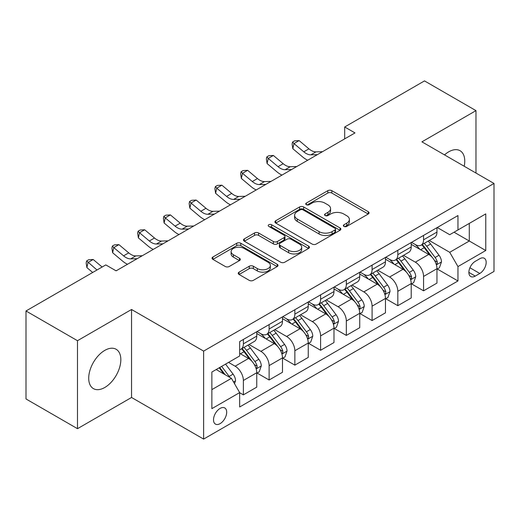 <?xml version="1.0" encoding="UTF-8"?>
<svg xmlns="http://www.w3.org/2000/svg" width="520" height="520" viewBox="0 0 520 520"><rect width="100%" height="100%" fill="white"/><g stroke="black" fill="none" stroke-linecap="round" stroke-linejoin="round"><path stroke-width="0.78" d="M343.928 226.415A2.002 1.157 0 0 0 346.756 226.415L368.238 214.013A2.86 1.651 0 0 0 369.07 212.849A2.86 1.651 0 0 0 368.238 211.679L331.851 190.671A2.86 1.651 0 0 0 327.808 190.671L306.325 203.073A2.002 1.157 0 0 0 305.74 203.892A2.002 1.157 0 0 0 306.325 204.711A2.002 1.157 0 0 0 309.159 204.711L311.935 203.106A9.146 5.285 0 0 1 324.877 203.106L327.906 204.854A9.146 5.285 0 0 1 330.584 208.592A9.146 5.285 0 0 1 327.906 212.322L325.13 213.928A2.002 1.157 0 0 0 324.538 214.747A2.002 1.157 0 0 0 325.13 215.56A2.002 1.157 0 0 0 327.958 215.56L330.74 213.954A9.146 5.285 0 0 1 343.675 213.954L346.704 215.709A9.146 5.285 0 0 1 349.388 219.44A9.146 5.285 0 0 1 346.704 223.178L343.928 224.783A2.002 1.157 0 0 0 343.343 225.596A2.002 1.157 0 0 0 343.928 226.415L343.928 224.783M104.773 387.491A22.718 13.117 120 0 0 119.613 367.471A22.718 13.117 120 0 0 116.129 349.265A22.718 13.117 120 0 0 104.773 350.396A22.718 13.117 120 0 0 89.934 370.409A22.718 13.117 120 0 0 93.412 388.615A22.718 13.117 120 0 0 104.773 387.491M464.204 166.257A22.718 13.117 120 0 0 460.05 150.709A22.718 13.117 120 0 0 448.695 151.834A22.718 13.117 120 0 0 444.509 154.888M220.097 423.637A9.321 5.382 120 0 0 226.187 415.422A9.321 5.382 120 0 0 224.757 407.953A9.321 5.382 120 0 0 220.097 408.415A9.321 5.382 120 0 0 214.013 416.631A9.321 5.382 120 0 0 215.436 424.099A9.321 5.382 120 0 0 220.097 423.637M239.064 272.136A2.86 1.651 0 0 0 238.225 273.306A2.86 1.651 0 0 0 239.064 274.469L249.275 280.365A2.86 1.651 0 0 0 253.318 280.365L277.167 266.591A2.86 1.651 0 0 0 278.005 265.428A2.86 1.651 0 0 0 277.167 264.257L240.786 243.25A2.86 1.651 0 0 0 236.743 243.25L212.888 257.023A2.86 1.651 0 0 0 212.05 258.187A2.86 1.651 0 0 0 212.888 259.356L225.219 266.474A2.86 1.651 0 0 0 229.261 266.474L239.467 260.579A2.86 1.651 0 0 0 240.305 259.415A2.86 1.651 0 0 0 239.467 258.245L233.357 254.716A7.644 4.413 0 0 1 231.114 251.596A7.644 4.413 0 0 1 235.833 247.514A7.644 4.413 0 0 1 244.166 248.475L268.125 262.301A7.644 4.413 0 0 1 270.361 265.428A7.644 4.413 0 0 1 265.642 269.503A7.644 4.413 0 0 1 257.309 268.548L253.318 266.24A2.86 1.651 0 0 0 249.275 266.24L239.064 272.136L239.064 274.469M131.547 309.491L77.486 340.704L26 310.98L26 398.964L77.486 428.688L131.547 397.475L203.625 439.094L203.625 351.104L131.547 309.491L131.547 397.475M475.982 173.056L475.982 110.63L421.922 141.843L494 183.456L203.625 351.104M475.982 110.63L424.496 80.906L344.695 126.984L344.695 138.873M26 310.98L105.801 264.901L116.097 270.849L354.991 132.925L344.695 126.984M312.143 244.069A2.86 1.651 0 0 0 316.186 244.069L340.035 230.295A2.86 1.651 0 0 0 340.873 229.131A2.86 1.651 0 0 0 340.035 227.962L303.647 206.953A2.86 1.651 0 0 0 299.605 206.953L275.756 220.727A2.86 1.651 0 0 0 274.918 221.891A2.86 1.651 0 0 0 275.756 223.061L312.143 244.069M269.581 226.85A2.002 1.157 0 0 1 271.609 227.13L271.609 224.75L308.601 246.109A2.86 1.651 0 0 1 309.439 247.28A2.86 1.651 0 0 1 308.601 248.443L284.752 262.217A2.86 1.651 0 0 1 280.709 262.217L244.322 241.208L244.322 238.875A2.86 1.651 0 0 0 243.483 240.039A2.86 1.651 0 0 0 244.322 241.208M244.322 238.875L254.527 232.98A2.86 1.651 0 0 1 258.57 232.98L273.325 241.501A2.86 1.651 0 0 0 277.368 241.501L284.141 237.588A2.86 1.651 0 0 0 284.98 236.425A2.86 1.651 0 0 0 284.141 235.255L268.781 226.389A2.002 1.157 0 0 1 268.197 225.569A2.002 1.157 0 0 1 269.432 224.504A2.002 1.157 0 0 1 271.609 224.75M479.791 258.719L475.26 261.339A9.029 5.213 120 0 0 469.359 269.295A9.029 5.213 120 0 0 470.743 276.53A9.029 5.213 120 0 0 475.26 276.081L479.791 273.468A9.029 5.213 120 0 0 485.687 265.512A9.029 5.213 120 0 0 484.302 258.278A9.029 5.213 120 0 0 479.791 258.719M203.625 439.094L494 271.447L494 183.456M437.262 227.513L449.722 234.702L457.957 229.951L457.957 215.56L239.661 341.594L239.661 355.979L211.861 372.034L211.861 408.655L239.661 392.6L239.661 406.991L457.957 280.956L457.957 266.572L449.722 252.304L429.247 240.481M457.957 229.951L485.765 213.895L485.765 250.517L457.957 266.572M77.486 340.704L77.486 428.688M454.044 232.206L469.287 241.007L469.287 223.411L485.765 213.895M449.722 252.304L469.287 241.007L485.765 250.517M211.861 389.63L231.426 378.332L216.183 369.538M239.661 392.724L243.373 394.862L243.373 380.478A11.648 6.728 -120 0 0 235.131 366.204L228.54 362.401M243.373 394.862L256.757 387.134L256.757 372.749A11.648 6.728 -120 0 0 248.521 358.475L239.661 353.366M257.069 373.041L269.113 379.997L269.113 365.612A11.648 6.728 -120 0 0 260.877 351.344L249.047 344.513M269.113 379.997L282.497 372.268L282.497 357.884A11.648 6.728 -120 0 0 274.261 343.616L256.757 333.509M282.808 358.183L294.853 365.137L294.853 350.747A11.648 6.728 -120 0 0 286.618 336.479L274.788 329.654M294.853 365.137L308.243 357.409L308.243 343.025A11.648 6.728 -120 0 0 300.001 328.75L282.497 318.65M308.548 343.317L320.6 350.272L320.6 335.887A11.648 6.728 -120 0 0 312.358 321.62L300.534 314.788M320.6 350.272L333.983 342.543L333.983 328.159A11.648 6.728 -120 0 0 325.748 313.892L308.243 303.784M334.295 328.458L346.34 335.413L346.34 321.022A11.648 6.728 -120 0 0 338.104 306.755L326.274 299.93M346.34 335.413L359.729 327.685L359.729 313.293A11.648 6.728 -120 0 0 351.488 299.026L333.983 288.925M360.035 313.593L372.086 320.548L372.086 306.163A11.648 6.728 -120 0 0 363.844 291.896L352.021 285.064M372.086 320.548L385.469 312.819L385.469 298.435A11.648 6.728 -120 0 0 377.234 284.167L359.729 274.06M385.775 298.733L397.826 305.689L397.826 291.298A11.648 6.728 -120 0 0 389.591 277.03L377.76 270.205M397.826 305.689L411.209 297.96L411.209 283.569A11.648 6.728 -120 0 0 402.974 269.302L385.469 259.2M411.522 283.868L423.566 290.823L423.566 276.439A11.648 6.728 -120 0 0 415.331 262.171L403.5 255.339M423.566 290.823L436.956 283.094L436.956 268.71A11.648 6.728 -120 0 0 428.714 254.442L411.209 244.335M411.522 242.372L415.331 244.576A11.648 6.728 -120 0 0 421.154 245.147A11.648 6.728 -120 0 0 423.566 239.817L423.566 235.417M385.775 257.238L389.591 259.435A11.648 6.728 -120 0 0 395.415 260.013A11.648 6.728 -120 0 0 397.826 254.677L397.826 250.283M360.035 272.096L363.844 274.3A11.648 6.728 -120 0 0 369.668 274.872A11.648 6.728 -120 0 0 372.086 269.542L372.086 265.142M334.295 286.962L338.104 289.159A11.648 6.728 -120 0 0 343.928 289.738A11.648 6.728 -120 0 0 346.34 284.401L346.34 280.007M308.548 301.821L312.358 304.025A11.648 6.728 -120 0 0 318.188 304.596A11.648 6.728 -120 0 0 320.6 299.267L320.6 294.866M282.808 316.687L286.618 318.883A11.648 6.728 -120 0 0 292.442 319.462A11.648 6.728 -120 0 0 294.853 314.125L294.853 309.731M257.062 331.546L260.877 333.749A11.648 6.728 -120 0 0 266.702 334.321A11.648 6.728 -120 0 0 269.113 328.991L269.113 324.591M437.262 269.009L457.957 280.956M421.154 245.147L434.544 237.419A11.648 6.728 -120 0 0 436.956 232.089L436.956 227.689M395.415 260.013L408.798 252.285A11.648 6.728 -120 0 0 411.209 246.948L411.209 242.554M369.668 274.872L383.058 267.144A11.648 6.728 -120 0 0 385.469 261.814L385.469 257.413M343.928 289.738L357.312 282.009A11.648 6.728 -120 0 0 359.729 276.673L359.729 272.279M318.188 304.596L331.572 296.868A11.648 6.728 -120 0 0 333.983 291.538L333.983 287.137M292.442 319.462L305.832 311.733A11.648 6.728 -120 0 0 308.243 306.397L308.243 302.003M266.702 334.321L280.085 326.593A11.648 6.728 -120 0 0 282.497 321.262L282.497 316.862M239.661 349.654A11.648 6.728 -120 0 0 240.955 349.187L254.345 341.458A11.648 6.728 -120 0 0 256.757 336.122L256.757 331.728M240.955 349.187A11.648 6.728 -120 0 0 243.373 343.85L243.373 339.456M231.426 378.332L239.661 392.6M344.728 226.701L346.704 225.556A9.146 5.285 0 0 0 349.388 221.819L349.388 219.44M330.584 208.592L330.584 210.964A9.146 5.285 0 0 1 327.906 214.702L325.93 215.846M368.199 214.039L331.851 193.05A2.86 1.651 0 0 0 327.808 193.05L307.125 204.99M339.996 230.315L303.647 209.333A2.86 1.651 0 0 0 299.605 209.333L275.795 223.08M334.984 229.944A2.002 1.157 0 0 0 335.569 229.131A2.002 1.157 0 0 0 334.984 228.312L303.043 209.872A2.002 1.157 0 0 0 300.216 209.872L297.284 211.562A9.146 5.285 0 0 0 294.606 215.3A9.146 5.285 0 0 0 297.284 219.031L319.111 231.641A9.146 5.285 0 0 0 332.053 231.641L334.984 229.944L334.984 232.323A2.002 1.157 0 0 0 335.569 231.504L335.569 229.131M294.606 215.3L294.606 217.678A9.146 5.285 0 0 0 297.284 221.41L297.284 219.031M334.984 232.323L332.053 234.013A9.146 5.285 0 0 1 319.111 234.013L297.284 221.41M244.361 241.228L254.527 235.358L254.527 232.98M284.98 236.425L284.98 238.803A2.86 1.651 0 0 1 284.141 239.967L277.368 243.88A2.86 1.651 0 0 1 273.325 243.88L258.57 235.358A2.86 1.651 0 0 0 254.527 235.358M271.609 227.13L308.562 248.463M288.639 250.341A7.644 4.413 0 0 0 296.972 251.297A7.644 4.413 0 0 0 301.697 247.221A7.644 4.413 0 0 0 299.455 244.094L291.018 239.226A2.86 1.651 0 0 0 286.975 239.226L280.202 243.133A2.86 1.651 0 0 0 279.364 244.303A2.86 1.651 0 0 0 280.202 245.466L288.639 250.341L288.639 252.72A7.644 4.413 0 0 0 296.972 253.675A7.644 4.413 0 0 0 301.697 249.594L301.697 247.221M279.364 244.303L279.364 246.681A2.86 1.651 0 0 0 280.202 247.845L280.202 245.466M288.639 252.72L280.202 247.845M270.361 265.428L270.361 267.8A7.644 4.413 0 0 1 265.642 271.882A7.644 4.413 0 0 1 257.309 270.927L253.318 268.619A2.86 1.651 0 0 0 249.275 268.619L239.103 274.489M231.114 251.596L231.114 253.975A7.644 4.413 0 0 0 233.357 257.094L233.357 254.716M239.434 260.605L233.357 257.094M277.134 266.611L240.786 245.629A2.86 1.651 0 0 0 236.743 245.629L212.927 259.376M436.956 269.185L439.426 267.761L441.487 261.814A7.715 4.459 -120 0 0 439.023 255.242L430.606 244.01A22.282 12.864 -120 0 0 428.175 241.098M419.809 249.294A22.282 12.864 -120 0 0 415.246 244.524M436.254 264.459L437.151 263.49L437.32 262.145A7.715 4.459 -120 0 0 435.11 257.498L426.693 246.266A22.282 12.864 -120 0 0 424.262 243.353M422.188 244.556A18.492 10.68 60 0 1 425.224 248.008L432.348 257.511M421.791 244.784A22.282 12.864 60 0 1 424.223 247.696L429.819 255.164M317.35 154.661L310.856 154.837A14.56 8.405 60 0 1 303.791 151.821L293.976 143.572L292.832 148.707L302.647 156.956A21.846 12.61 -120 0 0 307.71 160.225M322.498 151.684L316.004 151.866A14.56 8.405 60 0 1 308.939 148.844L299.124 140.595L293.976 143.572L292.565 142.025L294.625 140.835L299.124 140.595M292.832 148.707L292.11 144.079L292.565 142.025M411.209 284.05L413.686 282.62L415.74 276.673A7.715 4.459 -120 0 0 413.276 270.101L404.865 258.869A22.282 12.864 -120 0 0 402.435 255.957M394.062 264.16A22.282 12.864 -120 0 0 389.506 259.389M410.507 279.318L411.404 278.35L411.574 277.004A7.715 4.459 -120 0 0 409.363 272.363L400.953 261.131A22.282 12.864 -120 0 0 398.522 258.219M396.448 259.415A18.492 10.68 60 0 1 399.484 262.867L406.601 272.37M396.051 259.642A22.282 12.864 60 0 1 398.482 262.555L404.072 270.023M385.469 298.909L387.94 297.486L390 291.538A7.715 4.459 -120 0 0 387.537 284.967L379.119 273.735A22.282 12.864 -120 0 0 376.688 270.822M368.322 279.019A22.282 12.864 -120 0 0 363.76 274.248M384.768 294.183L385.665 293.215L385.834 291.87A7.715 4.459 -120 0 0 383.624 287.222L375.206 275.99A22.282 12.864 -120 0 0 372.775 273.078M370.701 274.281A18.492 10.68 60 0 1 373.737 277.732L380.861 287.235M370.305 274.508A22.282 12.864 60 0 1 372.736 277.42L378.332 284.889M359.729 313.775L362.2 312.344L364.254 306.397A7.715 4.459 -120 0 0 361.797 299.825L353.379 288.594A22.282 12.864 -120 0 0 350.948 285.682M342.576 293.885A22.282 12.864 -120 0 0 338.019 289.114M359.021 309.043L359.918 308.074L360.087 306.728A7.715 4.459 -120 0 0 357.884 302.088L349.466 290.856A22.282 12.864 -120 0 0 347.035 287.944M344.962 289.139A18.492 10.68 60 0 1 347.997 292.591L355.121 302.094M344.565 289.367A22.282 12.864 60 0 1 346.996 292.279L352.586 299.748M291.603 169.52L285.116 169.702A14.56 8.405 60 0 1 278.05 166.68L268.236 158.431L267.092 163.566L276.906 171.815A21.846 12.61 -120 0 0 281.97 175.084M296.751 166.55L290.264 166.725A14.56 8.405 60 0 1 283.199 163.709L273.383 155.46L268.236 158.431L266.825 156.884L268.886 155.695L273.383 155.46M267.092 163.566L266.37 158.938L266.825 156.884M265.863 184.386L259.37 184.561A14.56 8.405 60 0 1 252.304 181.545L242.489 173.297L241.345 178.431L251.16 186.68A21.846 12.61 -120 0 0 256.224 189.95M271.011 181.409L264.517 181.591A14.56 8.405 60 0 1 257.452 178.568L247.637 170.319L242.489 173.297L241.085 171.75L243.139 170.56L247.637 170.319M241.345 178.431L240.624 173.803L241.085 171.75M240.123 199.244L233.63 199.427A14.56 8.405 60 0 1 226.564 196.404L216.749 188.156L215.605 193.291L225.42 201.539A21.846 12.61 -120 0 0 230.483 204.808M245.271 196.274L238.778 196.45A14.56 8.405 60 0 1 231.712 193.433L221.897 185.185L216.749 188.156L215.339 186.608L217.399 185.419L221.897 185.185M215.605 193.291L214.883 188.662L215.339 186.608M333.983 328.633L336.453 327.21L338.513 321.262A7.715 4.459 -120 0 0 336.05 314.691L327.639 303.459A22.282 12.864 -120 0 0 325.208 300.547M316.836 308.75A22.282 12.864 -120 0 0 312.273 303.972M333.281 323.908L334.178 322.94L334.347 321.594A7.715 4.459 -120 0 0 332.137 316.947L323.726 305.714A22.282 12.864 -120 0 0 321.295 302.803M319.221 304.005A18.492 10.68 60 0 1 322.257 307.457L329.375 316.959M318.819 304.233A22.282 12.864 60 0 1 321.25 307.144L326.846 314.613M214.377 214.11L207.889 214.286A14.56 8.405 60 0 1 200.824 211.269L191.009 203.021L189.865 208.156L199.68 216.405A21.846 12.61 -120 0 0 204.737 219.674M219.525 211.133L213.037 211.315A14.56 8.405 60 0 1 205.972 208.292L196.157 200.044L191.009 203.021L189.599 201.474L191.659 200.285L196.157 200.044M189.865 208.156L189.137 203.528L189.599 201.474M308.243 343.499L310.713 342.069L312.774 336.122A7.715 4.459 -120 0 0 310.31 329.55L301.892 318.318A22.282 12.864 -120 0 0 299.462 315.406M291.096 323.609A22.282 12.864 -120 0 0 286.533 318.838M307.541 338.767L308.438 337.799L308.607 336.453A7.715 4.459 -120 0 0 306.397 331.812L297.98 320.58A22.282 12.864 -120 0 0 295.548 317.668M293.475 318.864A18.492 10.68 60 0 1 296.511 322.315L303.635 331.819M293.079 319.092A22.282 12.864 60 0 1 295.51 322.003L301.106 329.472M188.636 228.969L182.143 229.151A14.56 8.405 60 0 1 175.078 226.129L165.263 217.88L164.119 223.015L173.933 231.264A21.846 12.61 -120 0 0 178.997 234.533M193.785 225.999L187.291 226.174A14.56 8.405 60 0 1 180.225 223.158L170.411 214.91L165.263 217.88L163.852 216.333L165.912 215.15L170.411 214.91M164.119 223.015L163.397 218.387L163.852 216.333M282.497 358.358L284.973 356.935L287.027 350.987A7.715 4.459 -120 0 0 284.564 344.416L276.153 333.184A22.282 12.864 -120 0 0 273.721 330.272M265.35 338.475A22.282 12.864 -120 0 0 260.793 333.697M281.794 353.632L282.692 352.664L282.861 351.319A7.715 4.459 -120 0 0 280.651 346.671L272.24 335.439A22.282 12.864 -120 0 0 269.808 332.527M267.735 333.729A18.492 10.68 60 0 1 270.771 337.181L277.888 346.684M267.339 333.957A22.282 12.864 60 0 1 269.769 336.869L275.36 344.338M162.89 243.834L156.403 244.01A14.56 8.405 60 0 1 149.338 240.994L139.523 232.745L138.379 237.881L148.194 246.129A21.846 12.61 -120 0 0 153.257 249.399M168.038 240.858L161.551 241.04A14.56 8.405 60 0 1 154.486 238.017L144.671 229.769L139.523 232.745L138.112 231.198L140.173 230.009L144.671 229.769M138.379 237.881L137.657 233.253L138.112 231.198M256.757 373.224L259.226 371.793L261.287 365.853A7.715 4.459 -120 0 0 258.824 359.275L250.406 348.043A22.282 12.864 -120 0 0 247.975 345.131M256.055 368.491L256.952 367.523L257.12 366.178A7.715 4.459 -120 0 0 254.911 361.537L246.493 350.304A22.282 12.864 -120 0 0 244.062 347.393M241.989 348.589A18.492 10.68 60 0 1 245.024 352.04L252.148 361.55M241.592 348.816A22.282 12.864 60 0 1 244.023 351.728L249.619 359.197M137.15 258.694L130.656 258.875A14.56 8.405 60 0 1 123.591 255.853L113.776 247.605L112.632 252.739L122.447 260.988A21.846 12.61 -120 0 0 127.51 264.257M142.298 255.723L135.811 255.899A14.56 8.405 60 0 1 128.739 252.883L118.924 244.634L113.776 247.605L112.372 246.058L114.426 244.875L118.924 244.634M112.632 252.739L111.91 248.118L112.372 246.058M234.514 383.682L235.541 380.712A7.715 4.459 -120 0 0 233.083 374.14L225.569 364.117M229.873 377.435A7.715 4.459 -120 0 0 229.171 376.396L221.656 366.373M219.726 367.49L225.121 374.693M219.186 367.803L223.763 373.913M102.135 267.02L93.184 259.493L88.036 262.47L86.892 267.605L92.69 272.474M96.987 269.99L86.626 260.923L88.686 259.733L93.184 259.493M86.892 267.605L86.171 262.977L86.626 260.923M116.558 270.589L115.687 270.608M235.131 366.204L248.521 358.475M260.877 351.344L274.261 343.616M286.618 336.479L300.001 328.75M312.358 321.62L325.748 313.892M338.104 306.755L351.488 299.026M363.844 291.896L377.234 284.167M389.591 277.03L402.974 269.302M415.331 262.171L428.714 254.442M423.566 239.817L436.956 232.089M423.566 276.439L436.956 268.71M397.826 291.298L411.209 283.569M397.826 254.677L411.209 246.948M372.086 306.163L385.469 298.435M372.086 269.542L385.469 261.814M346.34 321.022L359.729 313.293M346.34 284.401L359.729 276.673M320.6 335.887L333.983 328.159M320.6 299.267L333.983 291.538M294.853 350.747L308.243 343.025M294.853 314.125L308.243 306.397M269.113 365.612L282.497 357.884M269.113 328.991L282.497 321.262M243.373 380.478L256.757 372.749M243.373 343.85L256.757 336.122M469.918 267.761L479.791 273.468M468.878 272.396L475.26 276.081M346.704 225.556L346.704 223.178M325.13 215.56L325.13 213.928M327.906 214.702L327.906 212.322M306.325 204.711L306.325 203.073M327.808 193.05L327.808 190.671M331.851 193.05L331.851 190.671M368.238 214.013L368.238 211.679M275.756 223.061L275.756 220.727M299.605 209.333L299.605 206.953M303.647 209.333L303.647 206.953M340.035 230.295L340.035 227.962M319.111 234.013L319.111 231.641M332.053 234.013L332.053 231.641M258.57 235.358L258.57 232.98M273.325 243.88L273.325 241.501M277.368 243.88L277.368 241.501M284.141 239.967L284.141 237.588M308.601 248.443L308.601 246.109M249.275 268.619L249.275 266.24M253.318 268.619L253.318 266.24M257.309 270.927L257.309 268.548M239.467 260.579L239.467 258.245M212.888 259.356L212.888 257.023M236.743 245.629L236.743 243.25M240.786 245.629L240.786 243.25M277.167 266.591L277.167 264.257M436.378 264.882L441.435 261.963M426.693 246.266L430.606 244.01M420.628 249.769L424.223 247.696M435.11 257.498L439.023 255.242M434.499 260.514L437.32 262.145M310.856 154.837L316.004 151.866M303.791 151.821L308.939 148.844M410.637 279.74L415.688 276.822M400.953 261.131L404.865 258.869M394.882 264.635L398.482 262.555M409.363 272.363L413.276 270.101M408.753 275.379L411.574 277.004M384.891 294.606L389.948 291.688M375.206 275.99L379.119 273.735M369.142 279.494L372.736 277.42M383.624 287.222L387.537 284.967M383.012 290.238L385.834 291.87M359.151 309.465L364.208 306.547M349.466 290.856L353.379 288.594M343.401 294.359L346.996 292.279M357.884 302.088L361.797 299.825M357.272 305.103L360.087 306.728M285.116 169.702L290.264 166.725M278.05 166.68L283.199 163.709M259.37 184.561L264.517 181.591M252.304 181.545L257.452 178.568M233.63 199.427L238.778 196.45M226.564 196.404L231.712 193.433M333.404 324.331L338.462 321.412M323.726 305.714L327.639 303.459M317.655 309.218L321.25 307.144M332.137 316.947L336.05 314.691M331.526 319.963L334.347 321.594M207.889 214.286L213.037 211.315M200.824 211.269L205.972 208.292M307.664 339.19L312.721 336.271M297.98 320.58L301.892 318.318M291.915 324.084L295.51 322.003M306.397 331.812L310.31 329.55M305.786 334.828L308.607 336.453M182.143 229.151L187.291 226.174M175.078 226.129L180.225 223.158M281.925 354.055L286.975 351.137M272.24 335.439L276.153 333.184M266.168 338.943L269.769 336.869M280.651 346.671L284.564 344.416M280.039 349.687L282.861 351.319M156.403 244.01L161.551 241.04M149.338 240.994L154.486 238.017M256.178 368.921L261.235 365.996M246.493 350.304L250.406 348.043M240.428 353.808L244.023 351.728M254.911 361.537L258.824 359.275M254.3 364.553L257.12 366.178M130.656 258.875L135.811 255.899M123.591 255.853L128.739 252.883M233.539 381.992L235.495 380.861M229.171 376.396L233.083 374.14"/></g></svg>

